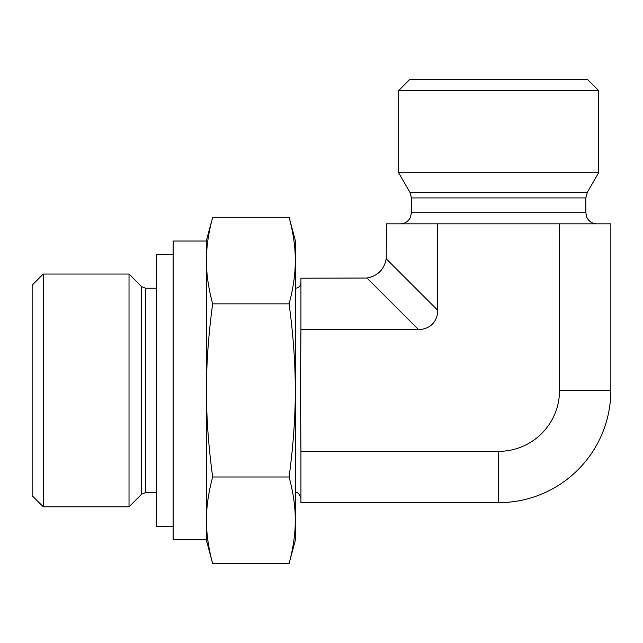 <?xml version="1.0" encoding="UTF-8"?>
<svg xmlns="http://www.w3.org/2000/svg" width="643" height="643" viewBox="0 0 643 643"><rect width="100%" height="100%" fill="white"/><g stroke="black" fill="none" stroke-linecap="round" stroke-linejoin="round"><path stroke-width="0.96" d="M300.932 470.917L300.932 502.641L498.63 502.641L498.63 451.346L300.932 451.346L300.932 470.917M367 278.033L300.932 278.21L300.932 329.505L418.472 329.505A28.678 22.216 45 0 0 437.714 310.272L437.714 223.828L386.411 223.828L386.234 258.791C384.168 269.546 377.754 275.96 367 278.033L418.472 329.505M300.932 329.505L300.466 390.43L300.932 451.346M559.547 390.43L610.85 390.43L610.85 223.828L559.547 223.828L559.547 390.43A60.916 60.916 0 0 1 498.63 451.346M559.547 223.828L437.714 223.828M141.589 494.234L129.026 506.797L129.026 274.055L141.589 286.617L141.589 494.234L145.519 492.61L145.519 288.241L156.466 288.241M43.258 274.055L32.15 285.162L32.15 495.689L43.258 506.797L43.258 274.055L129.026 274.055M498.63 90.542L598.593 90.542L598.593 172.822L398.668 172.822L398.668 90.542L498.63 90.542M598.593 90.542L587.485 79.435L409.776 79.435L398.668 90.542M610.85 390.43A112.22 112.22 0 0 1 498.63 502.641M289.085 563.565C293.272 548.077 295.346 533.65 295.298 520.275L295.298 540.369L289.085 563.565L212.664 563.565C208.485 548.149 206.411 533.722 206.443 520.275L206.443 260.576C206.411 274.014 208.485 288.442 212.664 303.858C208.485 334.681 206.411 363.536 206.443 390.43C206.411 417.315 208.485 446.17 212.664 476.993C208.485 492.409 206.411 506.837 206.443 520.275L206.443 539.815L173.128 539.815L173.128 241.037L206.443 241.037M289.085 476.993C293.272 446.025 295.346 417.162 295.298 390.43L295.298 520.275C295.346 506.909 293.272 492.482 289.085 476.993L212.664 476.993M289.085 217.286L295.298 240.482L295.298 260.576C295.346 247.201 293.272 232.774 289.085 217.286L212.664 217.286C208.485 232.702 206.411 247.129 206.443 260.576L206.443 240.482L212.664 217.286M289.085 303.858C293.272 288.369 295.346 273.942 295.298 260.576L295.298 390.43C295.346 363.689 293.272 334.826 289.085 303.858L212.664 303.858M212.664 563.565L206.443 540.369L206.443 520.275M206.443 261.058L206.443 390.43M173.128 254.371L156.466 254.371L156.466 526.48L173.128 526.48M295.298 288.241L295.378 492.61C297.5 491.919 299.349 493.776 300.932 498.164M585.821 197.923L411.448 197.923L409.953 192.37L587.308 192.37L585.821 197.923L585.821 212.72L411.448 212.72L410.314 217.607L409.061 219.593C406.802 222.333 403.892 223.748 400.34 223.828M437.714 310.272L386.234 258.791M295.378 288.241C298.754 287.911 300.602 286.063 300.932 282.687M145.519 492.61L156.466 492.61M141.589 286.617L145.519 288.241M43.258 506.797L129.026 506.797M585.821 212.72L586.955 217.607L588.2 219.593C590.467 222.333 593.376 223.748 596.929 223.828M411.448 197.923L411.448 212.72M587.308 192.37L598.593 172.822M409.953 192.37L398.668 172.822"/></g></svg>
